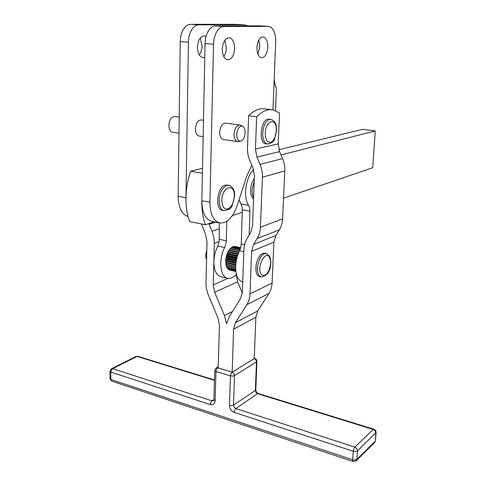 <?xml version="1.0" encoding="UTF-8"?>
<svg xmlns="http://www.w3.org/2000/svg" width="486" height="486" viewBox="0 0 486 486"><rect width="100%" height="100%" fill="white"/><g stroke="black" fill="none" stroke-linecap="round" stroke-linejoin="round"><path stroke-width="0.73" d="M255.867 317.206L233.59 329.204L232.168 372.155L230.984 373.661L230.437 375.878L229.471 405.452C229.659 408.775 231.208 411.071 234.131 412.353L353.267 451.275L352.66 459.786L110.863 379.469L110.838 372.069L210.286 404.565C213.147 405.178 214.763 403.933 215.14 400.822L215.972 371.498L216.513 369.305L217.716 367.817L232.168 372.155L254.233 358.607L255.867 317.206L257.744 310.906L268.958 293.441C270.848 290.464 271.893 287.001 272.087 283.065L273.879 242.186L275.878 235.443L279.347 229.86C281.303 226.67 282.39 223.019 282.603 218.907L284.808 170.908C284.984 166.674 284.237 162.567 282.573 158.6L279.596 151.62L278.186 143.905L279.541 112.995L272.944 109.854C267.561 108.955 262.13 111.258 256.657 116.768L248.625 115.759C254.135 110.286 259.615 108.007 265.058 108.919L271.467 109.678M223.39 139.543L223.159 139.512C220.899 138.802 219.733 136.372 219.666 132.228C220.273 126.354 222.23 123.329 225.54 123.14L239.622 125.005M242.538 126.208L239.877 125.036C236.621 125.236 234.683 128.298 234.058 134.227C234.106 138.407 235.236 140.855 237.46 141.566L238.553 141.529M199.284 136.086L199.053 136.056C196.721 135.339 195.512 132.939 195.408 128.857C195.986 123.08 197.972 120.109 201.368 119.945L203.488 120.23M179.213 117.017L174.917 116.452C171.43 116.591 169.414 119.501 168.873 125.169C169.007 129.185 170.27 131.548 172.67 132.265L172.913 132.301M245.114 132.793C244.677 137.617 243.115 140.418 240.436 141.207C238.043 141.055 236.797 138.808 236.7 134.458C237.435 128.438 239.416 125.698 242.629 126.251C244.306 127.283 245.132 129.464 245.114 132.793M266.103 143.85L265.806 143.807C258.625 143.2 260.35 120.765 267.743 119.246L270.587 119.307M206.562 259.81C205.45 257.124 205.529 253.971 206.793 250.351M259.506 276.601C255.229 275.987 254.524 264.906 258.4 258.072C260.423 254.494 262.555 252.878 264.791 253.224L266.316 253.552C264.08 253.206 261.954 254.828 259.931 258.406C257.027 264.73 256.596 270.246 258.631 274.948L261.031 276.953L259.506 276.601M260.745 25.892L268.813 26.414C270.811 26.773 272.464 28.297 273.77 31.007C275.179 34.111 275.817 37.817 275.677 42.118L274.183 79.455L275.137 85.767L276.255 87.814M198.841 24.841L190.7 24.3C187.936 24.367 185.512 26.05 183.435 29.348C181.418 32.769 180.355 36.839 180.245 41.571L188.422 42.215C188.544 37.465 189.613 33.364 191.618 29.925C193.689 26.608 196.095 24.914 198.841 24.841L244.422 24.835L247.41 25.88M237.253 24.373L244.422 24.835M216.738 31.693C218.785 28.316 221.148 26.584 223.821 26.505L215.395 25.946C212.698 26.019 210.323 27.738 208.269 31.098C206.277 34.579 205.207 38.728 205.062 43.533L213.53 44.208C213.682 39.372 214.757 35.199 216.738 31.693M251.839 165.276L246.797 175.999L236.968 206.161C232.673 217.928 226.907 223.53 219.672 222.946L211.738 221.355C205.347 219.332 202.042 212.461 201.842 200.754C201.696 209.897 202.893 217.898 205.432 224.763L189.722 221.561C187.11 214.745 185.846 206.817 185.95 197.772C186.126 188.69 187.675 179.838 190.585 171.218L202.407 173.21M222.272 49.098C222.953 41.741 225.334 37.951 229.416 37.732C232.782 38.801 234.513 42.416 234.61 48.57C233.936 55.872 231.549 59.632 227.448 59.857C224.137 58.83 222.412 55.246 222.272 49.098M223.767 56.631C225.352 54.329 226.209 51.413 226.348 47.901L224.811 40.308M204.776 57.457L202.832 57.664C199.418 56.643 197.62 53.108 197.431 47.057C198.069 39.828 200.487 36.11 204.673 35.903L206.076 36.407M199.248 54.869C201.022 52.597 201.976 49.621 202.103 45.933L200.238 38.066M256.9 47.616C257.568 40.745 259.694 37.185 263.284 36.948C266.267 37.926 267.774 41.328 267.798 47.154C267.136 53.976 265.004 57.512 261.401 57.761C258.461 56.819 256.96 53.436 256.9 47.616M257.878 54.104L259.852 46.528L258.844 39.998M248.625 115.759L247.489 147.841C247.356 152.27 248.152 156.541 249.877 160.653L252.957 167.901L254.439 175.877L252.574 225.644L250.557 232.739L247.07 238.529C245.12 241.809 244.063 245.539 243.899 249.713L243.243 268.406M242.271 209.764L249.944 211.21L249.664 207.905L248.644 205.365L240.941 203.938L241.979 206.465L242.271 209.764L241.263 243.954L240.777 247.471L239.586 250.758C237.18 255.727 235.868 261.031 235.655 266.674C235.68 275.289 237.903 280.331 242.32 281.795L242.763 281.898M236.39 274.183C233.45 277.506 230.516 278.879 227.582 278.296C220.134 277.166 218.299 259.354 224.635 247.52L225.832 244.264L226.306 240.789L226.792 221.361M227.582 278.296L220.808 276.686C216.221 275.179 213.901 270.125 213.852 261.529C214.053 256.013 215.359 250.849 217.758 246.025L219.222 241.524L219.314 222.88M235.649 268.406L226.245 266.249L225.65 260.065L226.421 255.77L227.77 252.198L230.085 248.686L243.832 251.681M222.576 210.371L222.418 210.341C214.587 209.436 217.139 186.709 225.285 185.099L228.627 185.251M253.564 199.157C251.116 196.97 250.211 193.057 250.843 187.414C251.408 183.763 252.574 180.774 254.342 178.441M249.944 211.21L249.19 235.011M240.941 203.938L239.015 199.868M253.601 169.65C245.764 176.704 242.879 197.662 248.644 205.365M242.198 212.236L232.472 215.547M214.059 221.823L205.432 224.763M281.011 154.943L375.265 130.947L362.55 129.361L278.909 149.718M219.222 241.524L214.332 243.34L213.822 237.235L212.005 231.251L219.18 228.742M214.332 243.34L213.226 284.899L227.952 278.369M233.59 329.204L235.479 322.68L246.87 304.637C248.789 301.557 249.834 297.967 250.011 293.878L251.608 251.371L253.619 244.367L257.143 238.583C259.135 235.273 260.229 231.482 260.423 227.199L262.416 177.196C262.568 172.779 261.778 168.496 260.034 164.353L256.936 157.063L255.448 149.008L256.657 116.768M236.257 274.335L237.605 281.819L214.66 292.305L224.435 315.542L226.579 323.779L229.198 316.793L240.473 298.732L242.405 292.019L243.243 268.229M213.53 44.208L209.916 202.273C210.092 214.04 213.342 220.93 219.672 222.946M268.175 26.372L223.821 26.505M218.196 367.963L219.423 325.371L217.995 318.032L207.953 294.103L206.35 288.216L205.979 283.97L207.006 241.761L205.548 234.246L201.447 223.949M214.66 292.305L213.226 284.899M237.605 281.819L242.338 293.046M215.584 222.126L209.077 224.313L208.804 223.615M209.077 224.313L212.005 231.251M190.585 171.218L202.504 168.314M375.265 130.947L372.713 167.755L283.557 198.136M209.916 202.273L201.842 200.754L205.062 43.533M260.174 25.855L215.395 25.946M188.106 216.598C181.728 214.356 178.405 207.589 178.137 196.301L180.245 41.571M275.878 87.328L276.437 87.838M188.422 42.215L185.95 197.772L178.137 196.301M190.7 24.3L236.664 24.336M235.71 269.742L226.865 267.707L226.543 266.322M235.795 270.732L227.673 268.855L227.26 267.798M235.862 271.334L228.627 269.657L228.305 269.001M230.376 248.747L231.269 247.574L240.139 249.488M231.64 247.653L232.49 246.815L240.473 248.534M233.055 246.937L233.699 246.432L240.655 247.927M234.483 246.596L240.722 247.684M229.647 270.076L235.886 271.522L229.422 269.845M238.918 252.185L229.27 250.083M238.881 252.264L228.973 250.108M238.274 253.747L228.341 251.566M238.164 254.038L227.97 251.803M237.648 255.502L227.509 253.267M237.484 256L227.108 253.71M237.071 257.404L226.822 255.132M236.889 258.096L226.421 255.77M236.579 259.39L226.294 257.094M236.396 260.253L225.929 257.914M236.184 261.389L225.954 259.093M236.026 262.404L225.65 260.065M235.904 263.345L225.802 261.061M235.783 264.475L225.589 262.161M235.728 265.174L225.844 262.932M235.667 266.389L225.753 264.129M235.649 266.826L226.075 264.639M235.643 268.078L226.136 265.897M235.692 269.481L226.719 267.415M235.777 270.55L227.484 268.637M235.85 271.237L228.408 269.517M235.886 271.516L229.453 270.028M234.617 246.396L240.716 247.702M233.438 246.481L240.625 248.024M232.223 246.949L240.418 248.717M231.008 247.787L240.041 249.737M229.835 248.966L239.44 251.049M228.748 250.454L238.723 252.629M227.77 252.198L238.012 254.445M226.944 254.148L237.35 256.444M226.3 256.231L236.773 258.558M225.82 264.53L235.655 266.771M225.85 258.382L236.305 260.721M225.607 262.604L235.746 264.9M225.619 260.526L235.965 262.859M216.009 368.102L218.208 367.531M137.957 356.335L137.101 356.432L214.46 380.356M256.936 361.274L256.499 361.906L255.357 390.404L233.517 405.136L234.513 375.599L232.642 376.103L230.437 375.878L215.972 371.498L214.733 370.423L216.155 367.993M214.733 370.526L213.925 399.674L215.14 400.822M213.925 399.644L212.024 400.865L210.827 402.39L210.286 404.565M213.919 399.784L213.633 400.683L212.024 400.865L112.643 368.686L111.361 370.053L110.838 372.069L109.933 371.328L109.958 378.716L111.683 381.097M111.209 368.941L112.643 368.686L137.101 356.432L135.94 356.524L111.549 368.716M111.458 368.765L109.933 371.328M258.352 393.538L257.61 393.696L373.266 429.46L373.874 429.229M255.788 389.723L255.357 390.404L255.97 392.433L257.61 393.696L235.844 408.58L234.671 410.141L234.131 412.353M375.435 440.662L375.793 433.05L375.143 430.863L373.266 429.46L354.847 447.108L356.785 448.59L357.471 450.868L376.067 432.485M355.886 461.093L374.56 442.618L375.162 441.233L356.858 459.367L357.471 450.868L355.673 451.543L353.267 451.275L353.814 448.876L354.847 447.108L235.844 408.58L234.161 407.244L233.517 405.136L231.658 405.682L229.471 405.452M232.168 372.155L233.863 373.467L234.513 375.599L256.499 361.906L255.879 359.853L254.233 358.607L254.895 358.468L254.245 358.279M355.059 460.054L352.66 459.786L352.921 461.384L356.244 460.801L356.858 459.367L355.059 460.054M353.115 461.536L111.75 381.121L109.958 378.716M276.321 130.175C275.951 136.499 274.098 140.539 270.775 142.295C267.415 142.829 265.581 139.974 265.259 133.729C265.113 120.23 276.777 116.84 276.321 130.175M265.806 143.807L267.391 144.038C271.814 143.163 274.232 141.408 274.651 138.771L276.589 129.999C275.884 125.813 277.342 122.545 270.939 119.349L269.335 119.447C265.338 121.391 263.108 126.184 262.659 133.838C262.835 139.713 264.414 143.115 267.391 144.038L267.689 144.075M269.578 257.459C271.224 261.444 270.848 266.061 268.46 271.316C265.684 275.939 263.175 276.783 260.933 273.837C256.511 266.784 265.757 249.482 269.578 257.459M217.758 246.025L224.635 247.52M244.58 244.658L241.263 243.954M224.016 210.645C228.797 209.97 231.518 208.221 232.186 205.402L234.604 196.186C234.92 190.652 233.007 187.019 228.851 185.288L226.889 185.379C222.394 187.42 219.812 192.377 219.143 200.25C219.204 206.155 220.826 209.618 224.016 210.645L222.418 210.341M234.282 196.393C233.736 202.899 231.591 207.079 227.849 208.937C224.095 209.533 222.108 206.623 221.877 200.208C222.017 186.326 235.066 182.7 234.282 196.393M254.233 181.442L252.398 187.687C251.87 191.77 252.283 195.099 253.625 197.656M226.306 240.789L219.344 239.312M250.011 293.878L272.087 283.065M268.958 293.441L246.87 304.637M235.479 322.68L257.744 310.906M260.423 227.199L282.603 218.907M279.347 229.86L257.143 238.583M279.596 151.62L256.936 157.063M255.448 149.008L278.186 143.905M260.034 164.353L282.573 158.6M284.808 170.908L262.416 177.196M273.879 242.186L251.608 251.371M253.619 244.367L275.878 235.443M224.435 315.542L232.539 311.441M272.968 109.86L274.183 79.455M235.698 274.942L236.245 274.699M136.025 356.481L137.909 356.323L214.472 379.979M254.895 358.468L256.42 359.543L256.936 361.08L255.788 389.815C255.952 391.582 256.796 392.822 258.315 393.526L373.843 429.217C375.35 429.8 376.085 430.912 376.061 432.552L375.429 440.729L374.56 442.618M240.436 141.207L238.17 141.596M266.316 253.552L269.651 256.322C271.905 261.887 271.559 275.495 261.031 276.953M275.501 110.583L276.425 87.863M172.67 132.265L178.994 133.176M199.053 136.056L203.154 136.639M223.159 139.512L237.46 141.566M218.226 366.772L216.258 367.932"/></g></svg>
